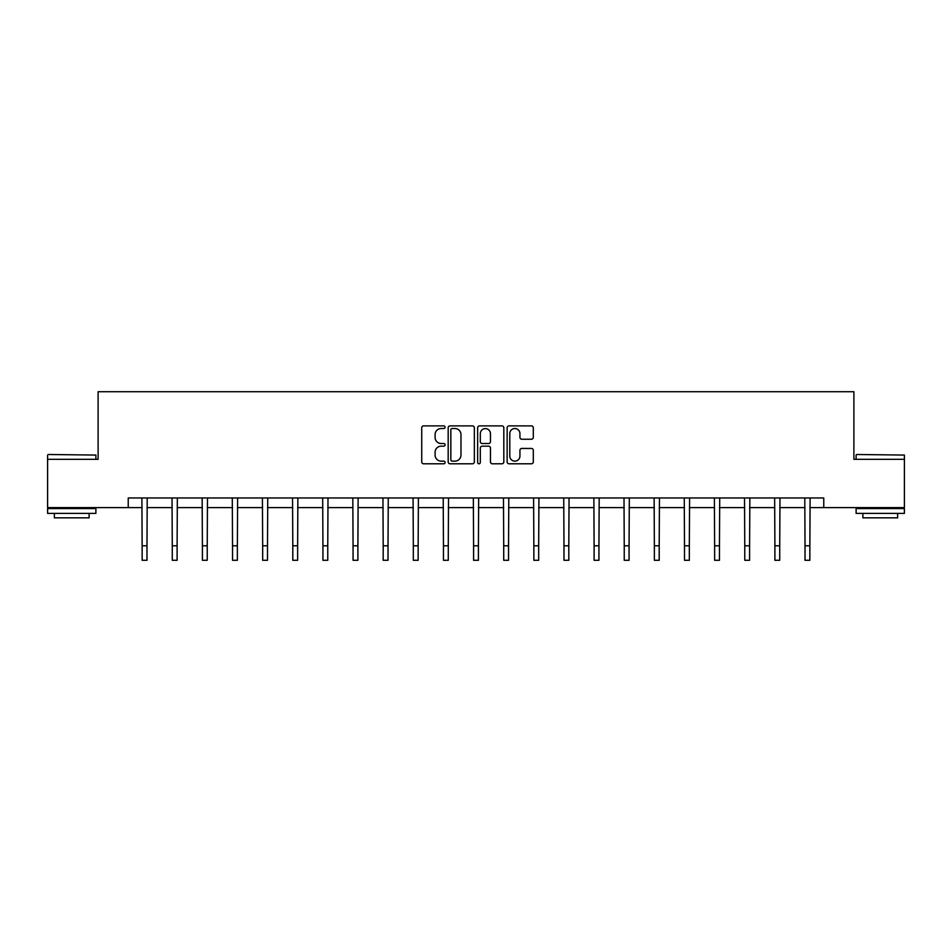 <?xml version="1.0" encoding="UTF-8"?>
<svg xmlns="http://www.w3.org/2000/svg" width="952" height="952" viewBox="0 0 952 952"><rect width="100%" height="100%" fill="white"/><g stroke="black" fill="none" stroke-linecap="round" stroke-linejoin="round"><path stroke-width="1.43" d="M445.096 427.21A1.333 1.333 0 0 0 443.775 425.877L423.628 425.877A1.892 1.892 0 0 0 421.736 427.769L421.736 461.898A1.892 1.892 0 0 0 423.628 463.791L443.775 463.791A1.333 1.333 0 0 0 445.096 462.47A1.333 1.333 0 0 0 443.775 461.137L441.169 461.137A6.069 6.069 0 0 1 435.1 455.068L435.1 452.224A6.069 6.069 0 0 1 441.169 446.167L443.775 446.167A1.333 1.333 0 0 0 445.096 444.834A1.333 1.333 0 0 0 443.775 443.513L441.169 443.513A6.069 6.069 0 0 1 435.1 437.444L435.1 434.6A6.069 6.069 0 0 1 441.169 428.531L443.775 428.531A1.333 1.333 0 0 0 445.096 427.21M531.406 439.241A1.892 1.892 0 0 0 533.298 437.349L533.298 427.769A1.892 1.892 0 0 0 531.406 425.877L509.034 425.877A1.892 1.892 0 0 0 507.142 427.769L507.142 461.898A1.892 1.892 0 0 0 509.034 463.791L531.406 463.791A1.892 1.892 0 0 0 533.298 461.898L533.298 450.332A1.892 1.892 0 0 0 531.406 448.44L521.827 448.44A1.892 1.892 0 0 0 519.935 450.332L519.935 456.067A5.069 5.069 0 0 1 514.865 461.137A5.069 5.069 0 0 1 509.796 456.067L509.796 433.6A5.069 5.069 0 0 1 514.865 428.531A5.069 5.069 0 0 1 519.935 433.6L519.935 437.349A1.892 1.892 0 0 0 521.827 439.241L531.406 439.241M128.234 507.606L47.6 507.606L47.6 459.316L98.104 459.316L98.104 391.724L853.896 391.724L853.896 459.316L904.4 459.316L904.4 507.606L823.766 507.606L823.766 497.955L128.234 497.955L128.234 507.606L142.145 507.606M474.346 427.769A1.892 1.892 0 0 0 472.442 425.877L450.07 425.877A1.892 1.892 0 0 0 448.178 427.769L448.178 461.898A1.892 1.892 0 0 0 450.07 463.791L472.442 463.791A1.892 1.892 0 0 0 474.346 461.898L474.346 427.769M479.558 425.877L501.93 425.877A1.892 1.892 0 0 1 503.822 427.769L503.822 461.898A1.892 1.892 0 0 1 501.93 463.791L492.351 463.791A1.892 1.892 0 0 1 490.458 461.898L490.458 448.059A1.892 1.892 0 0 0 488.555 446.167L482.212 446.167A1.892 1.892 0 0 0 480.308 448.059L480.308 462.47A1.333 1.333 0 0 1 478.987 463.791A1.333 1.333 0 0 1 477.654 462.47L477.654 427.769A1.892 1.892 0 0 1 479.558 425.877M146.977 507.606L172.276 507.606M177.108 507.606L202.407 507.606M207.238 507.606L232.538 507.606M237.369 507.606L262.669 507.606M267.5 507.606L292.8 507.606M297.631 507.606L322.93 507.606M327.762 507.606L353.061 507.606M357.892 507.606L383.192 507.606M388.023 507.606L413.323 507.606M418.154 507.606L443.453 507.606M448.285 507.606L473.584 507.606M478.416 507.606L503.715 507.606M508.546 507.606L533.846 507.606M538.677 507.606L563.977 507.606M568.808 507.606L594.107 507.606M598.939 507.606L624.238 507.606M629.07 507.606L654.369 507.606M659.201 507.606L684.5 507.606M689.331 507.606L714.631 507.606M719.462 507.606L744.761 507.606M749.593 507.606L774.892 507.606M779.724 507.606L805.023 507.606M809.854 507.606L823.766 507.606M452.164 428.531A1.333 1.333 0 0 0 450.832 429.864L450.832 459.816A1.333 1.333 0 0 0 452.164 461.137L454.913 461.137A6.069 6.069 0 0 0 460.97 455.068L460.97 434.6A6.069 6.069 0 0 0 454.913 428.531L452.164 428.531M490.458 433.695A5.069 5.069 0 0 0 485.389 428.626A5.069 5.069 0 0 0 480.308 433.695L480.308 441.609A1.892 1.892 0 0 0 482.212 443.513L488.555 443.513A1.892 1.892 0 0 0 490.458 441.609L490.458 433.695M141.896 497.955L142.145 545.793L146.977 545.793L147.215 497.955M142.145 545.793L142.145 560.276L146.977 560.276L146.977 545.793M48.183 454.497L95.89 455.068L48.183 454.497M71.745 513.402L47.6 513.402L47.6 508.57L95.89 508.57L95.89 513.402L71.745 513.402M89.131 513.402L89.131 517.84L54.359 517.84L54.359 513.402M856.693 454.497L904.4 455.068L856.693 454.497M880.255 513.402L856.11 513.402L856.11 508.57L904.4 508.57L904.4 513.402L880.255 513.402M897.641 513.402L897.641 517.84L862.869 517.84L862.869 513.402M172.026 497.955L172.276 545.793L177.108 545.793L177.346 497.955M172.276 545.793L172.276 560.276L177.108 560.276L177.108 545.793M202.157 497.955L202.407 545.793L207.238 545.793L207.476 497.955M202.407 545.793L202.407 560.276L207.238 560.276L207.238 545.793M232.288 497.955L232.538 545.793L237.369 545.793L237.607 497.955M232.538 545.793L232.538 560.276L237.369 560.276L237.369 545.793M262.419 497.955L262.669 545.793L267.5 545.793L267.738 497.955M262.669 545.793L262.669 560.276L267.5 560.276L267.5 545.793M292.55 497.955L292.8 545.793L297.631 545.793L297.869 497.955M292.8 545.793L292.8 560.276L297.631 560.276L297.631 545.793M322.68 497.955L322.93 545.793L327.762 545.793L328 497.955M322.93 545.793L322.93 560.276L327.762 560.276L327.762 545.793M352.811 497.955L353.061 545.793L357.892 545.793L358.13 497.955M353.061 545.793L353.061 560.276L357.892 560.276L357.892 545.793M382.954 497.955L383.192 545.793L388.023 545.793L388.261 497.955M383.192 545.793L383.192 560.276L388.023 560.276L388.023 545.793M413.085 497.955L413.323 545.793L418.154 545.793L418.392 497.955M413.323 545.793L413.323 560.276L418.154 560.276L418.154 545.793M443.215 497.955L443.453 545.793L448.285 545.793L448.523 497.955M443.453 545.793L443.453 560.276L448.285 560.276L448.285 545.793M473.346 497.955L473.584 545.793L478.416 545.793L478.654 497.955M473.584 545.793L473.584 560.276L478.416 560.276L478.416 545.793M503.477 497.955L503.715 545.793L508.546 545.793L508.784 497.955M503.715 545.793L503.715 560.276L508.546 560.276L508.546 545.793M533.608 497.955L533.846 545.793L538.677 545.793L538.915 497.955M533.846 545.793L533.846 560.276L538.677 560.276L538.677 545.793M563.739 497.955L563.977 545.793L568.808 545.793L569.046 497.955M563.977 545.793L563.977 560.276L568.808 560.276L568.808 545.793M593.87 497.955L594.107 545.793L598.939 545.793L599.189 497.955M594.107 545.793L594.107 560.276L598.939 560.276L598.939 545.793M624 497.955L624.238 545.793L629.07 545.793L629.32 497.955M624.238 545.793L624.238 560.276L629.07 560.276L629.07 545.793M654.131 497.955L654.369 545.793L659.201 545.793L659.45 497.955M654.369 545.793L654.369 560.276L659.201 560.276L659.201 545.793M684.262 497.955L684.5 545.793L689.331 545.793L689.581 497.955M684.5 545.793L684.5 560.276L689.331 560.276L689.331 545.793M714.393 497.955L714.631 545.793L719.462 545.793L719.712 497.955M714.631 545.793L714.631 560.276L719.462 560.276L719.462 545.793M744.523 497.955L744.761 545.793L749.593 545.793L749.843 497.955M744.761 545.793L744.761 560.276L749.593 560.276L749.593 545.793M774.654 497.955L774.892 545.793L779.724 545.793L779.974 497.955M774.892 545.793L774.892 560.276L779.724 560.276L779.724 545.793M804.785 497.955L805.023 545.793L809.854 545.793L810.104 497.955M805.023 545.793L805.023 560.276L809.854 560.276L809.854 545.793M47.6 459.316L47.6 455.068M58.607 508.57L58.607 507.606M84.883 508.57L84.883 507.606M95.89 459.316L95.89 455.068M856.11 459.316L856.11 455.068M867.117 508.57L867.117 507.606M893.392 508.57L893.392 507.606M904.4 459.316L904.4 455.068"/></g></svg>
